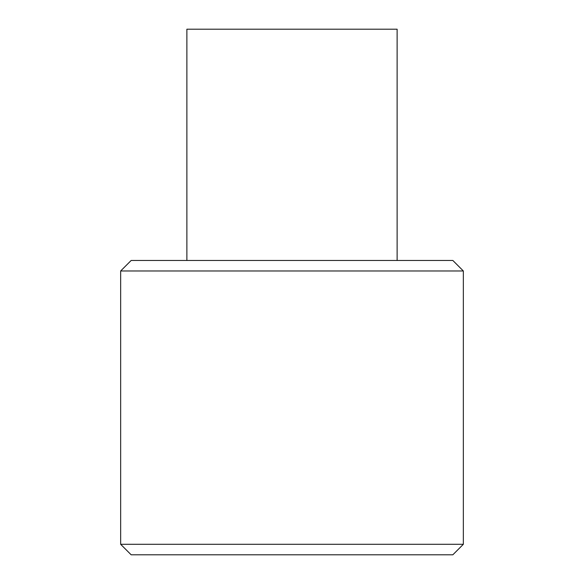 <?xml version="1.0" encoding="UTF-8"?>
<svg xmlns="http://www.w3.org/2000/svg" width="584" height="584" viewBox="0 0 584 584"><rect width="100%" height="100%" fill="white"/><g stroke="black" fill="none" stroke-linecap="round" stroke-linejoin="round"><path stroke-width="0.88" d="M120.654 544.288L131.166 554.8L452.834 554.8L463.346 544.288L463.346 270.976L452.834 260.464L131.166 260.464L120.654 270.976L120.654 544.288L463.346 544.288M186.88 260.464L186.88 29.2L397.12 29.2L397.12 260.464M120.654 270.976L463.346 270.976"/></g></svg>
